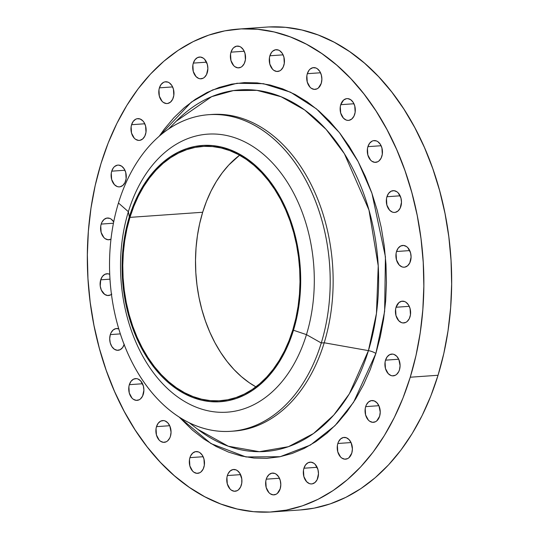 <?xml version="1.0" encoding="UTF-8"?>
<svg xmlns="http://www.w3.org/2000/svg" width="539" height="539" viewBox="0 0 539 539"><rect width="100%" height="100%" fill="white"/><g stroke="black" fill="none" stroke-linecap="round" stroke-linejoin="round"><path stroke-width="0.81" d="M210.197 114.598A158.702 110.044 86 0 1 324.208 342.777L321.271 342.986A158.702 110.044 86 0 1 231.002 431.301A158.702 110.044 86 0 1 118.459 203.001A158.702 110.044 86 0 1 208.728 114.686A158.702 110.044 86 0 1 321.271 342.986A158.702 110.044 -94 0 0 263.342 130.788A158.702 110.044 -94 0 0 118.459 203.001L128.363 211.699A139.358 96.629 86 0 1 255.594 148.292A139.358 96.629 86 0 1 306.462 334.631A139.358 96.629 -94 0 0 255.594 148.292A139.358 96.629 -94 0 0 128.363 211.699L129.32 216.934A128.45 89.063 86 0 1 246.586 158.493A128.45 89.063 86 0 1 293.472 330.239L306.462 334.631L321.271 342.986L324.208 342.777L368.433 350.626A181.245 125.675 -94 0 1 197.894 429.401L228.267 446.211L259.367 451.702L288.432 446.69L313.53 433.511L333.816 415.023L349.326 393.847L368.433 350.626A7.937 2.769 -163 0 1 375.865 353.49L353.577 402.269L334.955 425.702L310.397 445.059L280.179 456.701L245.986 456.964L210.965 443.584L179.063 416.984L192.497 430.183L204.038 439.13L216.072 446.454L228.489 452.086L241.169 455.967L253.984 458.062L266.818 458.345L279.546 456.823L292.037 453.508L304.178 448.428L315.854 441.636L326.951 433.201L337.36 423.189L346.981 411.708L355.72 398.873L363.495 384.799L370.232 369.619L375.865 353.49L380.339 336.558L383.613 318.994L385.654 300.957L386.443 282.631L385.971 264.184L384.246 245.804L381.275 227.653L377.098 209.92L371.755 192.773L365.287 176.368L357.768 160.871L349.259 146.433L339.853 133.187L329.632 121.262L318.697 110.778L307.163 101.824L295.123 94.5L282.705 88.874L270.026 84.994L257.211 82.898L244.376 82.608L231.655 84.131L219.157 87.446L207.016 92.526L195.34 99.317L184.244 107.76L173.834 117.765L164.213 129.245L159.301 136.131L191.338 102.12L212.622 89.939L236.985 83.269L263.463 83.693L290.548 92.209L316.44 108.865L339.402 132.614L358.118 161.538L371.937 193.299L385.432 256.827L384.63 311.414L375.865 353.49A7.937 2.769 17 0 0 368.433 350.626A181.245 125.675 -94 0 0 330.09 133.955A181.245 125.675 -94 0 0 176.213 121.201L168.525 129.03M170.445 436.267A10.908 7.566 86 0 1 164.24 442.337A10.908 7.566 86 0 1 156.499 426.645L169.704 425.716L156.499 426.645L156.054 428.646L156.431 434.966L159.18 440.107L160.481 441.232L163.378 442.33L166.288 441.771L167.609 440.889L169.724 438.086L170.445 436.267L171.058 432.163L169.832 425.999L167.764 422.805L165.042 420.925L163.566 420.582L160.656 421.141L158.176 423.27L156.499 426.645A10.908 7.566 86 0 1 162.704 420.575A10.908 7.566 86 0 1 170.445 436.267M143.286 394.299A10.908 7.566 86 0 1 137.081 400.369A10.908 7.566 86 0 1 129.347 384.678L142.545 383.748L129.347 384.678L128.895 386.679L129.272 392.998L132.028 398.139L133.328 399.264L136.226 400.362L139.136 399.803L140.457 398.921L142.572 396.118L143.9 390.189L143.361 385.978L140.612 380.837L137.89 378.957L136.414 378.614L133.504 379.173L131.017 381.302L129.347 384.678A10.908 7.566 86 0 1 135.552 378.607A10.908 7.566 86 0 1 143.286 394.299L143.286 394.299M124.159 344.549A10.908 7.566 86 0 1 118.061 350.296A10.908 7.566 86 0 1 110.32 334.598L120.359 333.89L110.32 334.598L109.707 338.708L110.246 342.919L111.863 346.597L114.302 349.184L117.199 350.283L120.109 349.723L122.589 347.594L124.266 344.219M111.465 294.355A10.908 7.566 86 0 1 108.46 295.52A10.908 7.566 86 0 1 100.719 279.822L109.99 279.168L100.719 279.822L100.234 286.061L101.332 290.09L104.701 294.409L107.598 295.507L110.508 294.948L111.829 294.065M110.98 239.208A10.908 7.566 86 0 1 108.939 239.774A10.908 7.566 86 0 1 101.197 224.083L113.439 223.22L101.197 224.083L100.753 226.084L101.13 232.403L103.879 237.544L105.179 238.669L108.076 239.767L110.987 239.208M125.668 180.801A10.908 7.566 86 0 1 119.463 186.871A10.908 7.566 86 0 1 111.728 171.173L124.927 170.243L111.728 171.173L111.277 173.174L111.654 179.494L114.403 184.634L117.125 186.514L118.6 186.858L120.082 186.79L122.831 185.416L124.954 182.613L126.119 178.8L125.742 172.473L124.125 168.795L121.686 166.207L118.789 165.109L117.307 165.183L114.558 166.551L113.399 167.797L111.728 171.173A10.908 7.566 86 0 1 117.933 165.102A10.908 7.566 86 0 1 125.668 180.801M145.523 134.332A10.908 7.566 86 0 1 139.318 140.403A10.908 7.566 86 0 1 131.583 124.704L144.782 123.775L131.583 124.704L131.132 126.705L131.509 133.032L134.258 138.166L135.565 139.298L138.456 140.389L139.938 140.322L142.687 138.954L144.809 136.145L145.975 132.331L145.597 126.011L143.98 122.326L142.842 120.871L140.127 118.991L137.162 118.715L135.734 119.2L133.254 121.329L131.583 124.704A10.908 7.566 86 0 1 137.789 118.634A10.908 7.566 86 0 1 145.523 134.332M173.356 97.471A10.908 7.566 86 0 1 167.151 103.542A10.908 7.566 86 0 1 159.409 87.844L172.615 86.914L159.409 87.844L158.965 89.845L159.342 96.171L162.091 101.305L163.398 102.437L166.288 103.528L167.77 103.461L170.519 102.093L172.642 99.284L173.807 95.47L173.43 89.151L171.813 85.465L169.374 82.878L167.959 82.13L164.995 81.854L163.566 82.339L161.087 84.468L159.409 87.844A10.908 7.566 86 0 1 165.621 81.773A10.908 7.566 86 0 1 173.356 97.471M207.266 72.725A10.908 7.566 86 0 1 201.06 78.802A10.908 7.566 86 0 1 193.326 63.103L206.525 62.174L193.326 63.103L192.874 65.104L193.252 71.424L196.007 76.565L198.723 78.445L200.205 78.788L203.115 78.229L204.429 77.346L206.552 74.544L207.879 68.621L207.34 64.404L204.591 59.263L203.284 58.138L200.387 57.04L197.483 57.599L194.997 59.728L193.326 63.103A10.908 7.566 86 0 1 199.531 57.033A10.908 7.566 86 0 1 207.266 72.725L207.266 72.725M244.949 61.79A10.908 7.566 86 0 1 238.743 67.86A10.908 7.566 86 0 1 231.002 52.162L244.207 51.239L231.002 52.162L230.557 54.163L230.935 60.489L233.683 65.623L234.991 66.755L237.881 67.853L240.792 67.294L242.112 66.412L244.234 63.602L245.4 59.789L245.023 53.469L243.406 49.783L240.967 47.203L239.545 46.448L236.587 46.172L233.838 47.547L232.68 48.786L231.002 52.162A10.908 7.566 86 0 1 237.214 46.091A10.908 7.566 86 0 1 244.949 61.79L244.949 61.79M283.831 65.401A10.908 7.566 86 0 1 277.625 71.471A10.908 7.566 86 0 1 269.884 55.773L283.09 54.85L269.884 55.773L269.439 57.774L269.817 64.101L272.566 69.235L273.866 70.366L276.763 71.465L279.674 70.905L280.994 70.023L283.11 67.213L284.282 63.4L283.905 57.08L282.288 53.395L279.849 50.814L278.427 50.06L275.469 49.783L272.721 51.158L271.562 52.398L269.884 55.773A10.908 7.566 86 0 1 276.089 49.703A10.908 7.566 86 0 1 283.831 65.401M321.264 83.316A10.908 7.566 86 0 1 315.059 89.386A10.908 7.566 86 0 1 307.318 73.688L320.523 72.765L307.318 73.688L306.873 75.689L307.25 82.016L309.999 87.15L311.299 88.281L314.197 89.38L317.107 88.82L318.428 87.938L321.264 83.316L321.877 79.206L321.332 74.995L319.721 71.31L317.282 68.729L315.861 67.975L312.903 67.698L310.154 69.073L308.995 70.313L307.318 73.688A10.908 7.566 86 0 1 313.523 67.618A10.908 7.566 86 0 1 321.264 83.316M354.696 114.315A10.908 7.566 86 0 1 348.49 120.386A10.908 7.566 86 0 1 340.749 104.687L353.955 103.757L340.749 104.687L340.304 106.688L340.682 113.008L343.431 118.149L346.153 120.029L347.628 120.372L349.11 120.305L351.859 118.93L353.975 116.128L355.147 112.314L354.77 105.988L353.153 102.309L350.714 99.722L347.817 98.624L346.334 98.698L343.586 100.065L340.749 104.687A10.908 7.566 86 0 1 346.954 98.617A10.908 7.566 86 0 1 354.696 114.315L354.696 114.315M381.848 156.283A10.908 7.566 86 0 1 375.643 162.354A10.908 7.566 86 0 1 367.908 146.655L381.107 145.725L367.908 146.655L367.457 148.656L367.834 154.976L370.589 160.117L371.89 161.249L374.787 162.34L377.691 161.788L379.011 160.898L381.134 158.095L382.299 154.282L381.922 147.956L380.305 144.277L377.866 141.69L376.451 140.942L373.487 140.666L372.058 141.151L369.579 143.28L367.908 146.655A10.908 7.566 86 0 1 374.113 140.585A10.908 7.566 86 0 1 381.848 156.283M400.875 206.356A10.908 7.566 86 0 1 394.669 212.433A10.908 7.566 86 0 1 386.935 196.735L400.133 195.805L386.935 196.735L386.483 198.736L386.861 205.056L389.609 210.197L392.331 212.076L393.807 212.42L395.289 212.353L398.038 210.978L400.16 208.175L401.488 202.253L400.949 198.035L398.193 192.895L396.893 191.769L393.996 190.671L391.085 191.23L388.606 193.36L386.935 196.735A10.908 7.566 86 0 1 393.14 190.665A10.908 7.566 86 0 1 400.875 206.356M410.475 261.132A10.908 7.566 86 0 1 404.27 267.209A10.908 7.566 86 0 1 396.529 251.511L409.734 250.581L396.529 251.511L396.084 253.512L396.461 259.832L399.21 264.972L401.932 266.852L403.408 267.196L404.89 267.128L407.639 265.754L409.761 262.951L411.089 257.029L410.55 252.811L407.794 247.671L406.494 246.545L403.596 245.447L400.686 246.006L398.206 248.135L396.529 251.511A10.908 7.566 86 0 1 402.741 245.44A10.908 7.566 86 0 1 410.475 261.132M203.877 467.266A10.908 7.566 86 0 1 197.672 473.336A10.908 7.566 86 0 1 189.93 457.645L203.136 456.715L189.93 457.645L189.485 459.639L189.863 465.965L192.612 471.106L193.919 472.231L196.809 473.33L199.72 472.77L201.04 471.888L203.163 469.078L204.328 465.265L203.951 458.945L202.334 455.26L199.895 452.679L198.473 451.925L195.516 451.648L192.767 453.023L190.651 455.826L189.93 457.645A10.908 7.566 86 0 1 196.142 451.567A10.908 7.566 86 0 1 203.877 467.266M241.31 485.181A10.908 7.566 86 0 1 235.105 491.251A10.908 7.566 86 0 1 227.364 475.56L240.569 474.63L227.364 475.56L226.919 477.554L227.296 483.881L230.045 489.021L231.346 490.146L234.243 491.245L237.153 490.685L238.474 489.803L240.589 486.993L241.762 483.18L241.795 478.935L239.767 473.175L237.328 470.594L235.907 469.84L232.949 469.563L230.2 470.938L228.085 473.741L227.364 475.56A10.908 7.566 86 0 1 233.569 469.482A10.908 7.566 86 0 1 241.31 485.181L241.31 485.181M280.192 488.792A10.908 7.566 86 0 1 273.987 494.863A10.908 7.566 86 0 1 266.246 479.171L279.451 478.241L266.246 479.171L265.801 481.165L266.178 487.492L268.927 492.633L270.228 493.758L273.125 494.856L276.035 494.297L277.356 493.414L280.192 488.792L280.806 484.682L280.26 480.471L278.65 476.786L276.211 474.205L274.789 473.451L271.831 473.175L269.082 474.549L266.967 477.352L266.246 479.171A10.908 7.566 86 0 1 272.451 473.094A10.908 7.566 86 0 1 280.192 488.792M317.869 477.85A10.908 7.566 86 0 1 311.663 483.928A10.908 7.566 86 0 1 303.929 468.229L317.127 467.3L303.929 468.229L303.477 470.23L303.855 476.55L306.61 481.691L309.325 483.571L310.808 483.914L312.29 483.847L315.039 482.472L317.154 479.67L318.482 473.747L317.943 469.53L315.194 464.389L313.887 463.264L310.996 462.166L308.086 462.725L305.6 464.854L303.929 468.229A10.908 7.566 86 0 1 310.134 462.159A10.908 7.566 86 0 1 317.869 477.85M351.785 453.11A10.908 7.566 86 0 1 345.58 459.181A10.908 7.566 86 0 1 337.838 443.489L351.037 442.559L337.838 443.489L337.387 445.483L337.771 451.81L340.52 456.951L341.82 458.076L344.717 459.174L347.628 458.615L348.949 457.732L351.785 453.11L352.398 449L351.172 442.842L349.104 439.649L346.382 437.769L343.424 437.493L340.675 438.867L338.559 441.67L337.838 443.489A10.908 7.566 86 0 1 344.044 437.412A10.908 7.566 86 0 1 351.785 453.11M379.618 416.249A10.908 7.566 86 0 1 373.406 422.32A10.908 7.566 86 0 1 365.671 406.628L378.87 405.699L365.671 406.628L365.22 408.623L365.597 414.949L368.353 420.09L369.653 421.215L372.55 422.313L375.461 421.754L376.781 420.871L379.618 416.249L380.231 412.14L379.005 405.982L376.936 402.788L374.214 400.908L371.256 400.632L368.508 402.006L366.385 404.809L365.671 406.628A10.908 7.566 86 0 1 371.876 400.551A10.908 7.566 86 0 1 379.618 416.249M409.997 316.878A10.908 7.566 86 0 1 403.792 322.949A10.908 7.566 86 0 1 396.05 307.25L409.256 306.32L396.05 307.25L395.606 309.251L395.983 315.571L398.732 320.712L401.454 322.591L402.929 322.935L405.84 322.383L407.161 321.493L409.283 318.69L410.449 314.877L410.071 308.551L408.454 304.872L406.015 302.285L404.594 301.537L401.636 301.261L398.887 302.628L396.05 307.25A10.908 7.566 86 0 1 402.262 301.18A10.908 7.566 86 0 1 409.997 316.878M399.473 369.781A10.908 7.566 86 0 1 393.268 375.851A10.908 7.566 86 0 1 385.526 360.16L398.725 359.23L385.526 360.16L385.075 362.161L385.452 368.481L388.208 373.621L390.93 375.501L392.405 375.845L395.316 375.285L396.637 374.403L398.752 371.6L399.473 369.781L400.086 365.678L398.86 359.513L396.792 356.319L394.07 354.44L392.594 354.096L389.684 354.655L387.204 356.784L385.526 360.16A10.908 7.566 86 0 1 391.732 354.089A10.908 7.566 86 0 1 399.473 369.781L399.473 369.781M176.213 121.201L211.659 96.663L233.374 90.599L256.901 90.35L281.109 96.75L304.636 109.956L326.102 129.373L344.367 153.682L368.966 210.015L378.237 265.889L376.451 313.462L368.433 350.626L324.208 342.777A158.702 110.044 -94 0 0 211.665 114.477L208.728 114.686M300.284 509.948L314.19 508.136L330.259 503.871L345.87 497.342L360.887 488.61L375.151 477.756L388.538 464.887L400.908 450.126L412.146 433.619L422.145 415.522L430.809 396.003L438.052 375.265A242.018 167.818 -94 0 0 266.414 27.105L238.609 29.059A242.018 167.818 86 0 1 410.246 377.219L438.052 375.265L443.806 353.49L448.01 330.906L450.638 307.715L451.648 284.147L451.042 260.431L448.819 236.789L445.005 213.457L439.635 190.658L432.763 168.599L424.449 147.511L414.774 127.588L403.839 109.019L391.738 91.987L378.6 76.653L364.539 63.171L349.703 51.663L334.227 42.244L318.259 35.001L301.955 30.016L285.475 27.321L268.974 26.95M272.586 511.895L300.391 509.941A242.018 167.818 -94 0 0 438.052 375.265L410.246 377.219A242.018 167.818 86 0 1 272.586 511.895A242.018 167.818 86 0 1 100.948 163.735A242.018 167.818 86 0 1 238.609 29.059M292.839 329.801A127.453 88.376 86 0 1 220.343 400.726A127.453 88.376 86 0 1 129.953 217.372L202.671 212.258A127.453 88.376 -94 0 0 255.904 386.854L249.2 382.677L241.384 376.62L233.98 369.518L227.06 361.447L220.687 352.472L214.926 342.696L209.833 332.199L205.46 321.096L201.835 309.48L199.006 297.467L196.998 285.185L195.825 272.734L195.509 260.243L196.041 247.832L197.422 235.617L199.639 223.725L202.671 212.258L129.953 217.372A127.453 88.376 86 0 1 202.448 146.446A127.453 88.376 86 0 1 292.839 329.801L295.871 318.34L298.087 306.442L299.468 294.227L300.001 281.816L299.684 269.325L298.512 256.881L296.504 244.591L293.674 232.578L290.056 220.97L285.677 209.86L280.583 199.363L274.823 189.587L268.449 180.619L261.53 172.541L254.125 165.439L246.31 159.382L238.164 154.423L229.755 150.61L221.165 147.982L212.487 146.561L203.796 146.365L195.179 147.396L186.723 149.64L178.497 153.083L170.593 157.684L163.074 163.398L156.027 170.176L149.512 177.951L143.596 186.642L138.328 196.176L133.766 206.45L129.953 217.372L126.921 228.839L124.704 240.738L123.323 252.946L122.791 265.356L123.108 277.848L124.28 290.299L126.288 302.588L129.117 314.594L132.735 326.21L137.115 337.32L142.208 347.81L147.969 357.593L154.343 366.56L161.262 374.632L168.667 381.733L176.482 387.797L184.628 392.756L193.036 396.569L201.626 399.197L210.304 400.612L218.996 400.807L227.613 399.776L236.075 397.533L244.295 394.097L252.205 389.495L259.717 383.781L266.765 377.004L273.28 369.228L279.195 360.537L284.464 351.004L289.025 340.729L292.839 329.801M239.606 155.205A127.453 88.376 -94 0 0 202.671 212.258L206.484 201.337L211.045 191.055L216.314 181.528L222.236 172.83L228.745 165.055L239.606 155.205M410.246 377.219L403.004 397.964L394.339 417.476L384.341 435.573L373.103 452.086L360.732 466.841L347.345 479.71L333.082 490.564L318.071 499.303L302.453 505.831L286.391 510.096L270.026 512.05L253.525 511.679L237.045 508.984L220.741 503.999L204.773 496.756L189.297 487.337L174.461 475.829L160.4 462.347L147.262 447.013L135.161 429.981L124.226 411.412L114.551 391.489L106.237 370.401L99.365 348.342L93.995 325.543L90.181 302.211L87.958 278.569L87.352 254.853L88.362 231.285L90.99 208.094L95.194 185.51L100.948 163.735L108.191 142.997L116.855 123.478L126.854 105.381L138.092 88.874L150.462 74.112L163.849 61.244L178.113 50.39L193.13 41.658L208.741 35.129L224.81 30.864L241.169 28.904L257.669 29.274L274.149 31.969L290.454 36.962L306.421 44.198L321.898 53.617L336.74 65.125L350.795 78.606L363.933 93.941L376.033 110.973L386.968 129.542L396.643 149.465L404.957 170.56L411.83 192.612L417.206 215.418L421.02 238.75L423.236 262.385L423.843 286.108L422.832 309.669L420.211 332.859L416 355.45L410.246 377.219M118.863 328.884L115.905 328.608L113.156 329.976L111.034 332.785L110.32 334.598A10.908 7.566 86 0 1 116.525 328.527A10.908 7.566 86 0 1 118.789 328.851M109.734 274.304L107.787 273.758L104.876 274.317L102.397 276.446L100.719 279.822A10.908 7.566 86 0 1 106.924 273.751A10.908 7.566 86 0 1 109.734 274.304M113.709 221.873L111.162 219.117L109.74 218.362L106.783 218.093L104.034 219.461L101.918 222.263L101.197 224.083A10.908 7.566 86 0 1 107.402 218.012A10.908 7.566 86 0 1 113.709 221.873M231.002 431.301L233.939 431.092A158.702 110.044 -94 0 0 324.208 342.777A158.702 110.044 86 0 1 232.471 431.18M118.459 203.001A158.702 110.044 -94 0 0 176.388 415.198A158.702 110.044 -94 0 0 321.271 342.986L306.462 334.631A139.358 96.629 86 0 1 179.238 398.038A139.358 96.629 86 0 1 128.363 211.699L118.459 203.001M128.363 211.699A139.358 96.629 -94 0 0 179.238 398.038A139.358 96.629 -94 0 0 306.462 334.631L293.472 330.239A128.45 89.063 86 0 1 176.206 388.686A128.45 89.063 86 0 1 129.32 216.934L128.363 211.699M293.472 330.239L289.632 341.248L285.03 351.603L279.728 361.211L273.758 369.97L267.196 377.805L260.088 384.637L252.522 390.398L244.551 395.033L236.264 398.496L227.734 400.76L219.056 401.798L210.298 401.602L201.546 400.174L192.895 397.526L184.419 393.686L176.206 388.686L168.33 382.575L160.871 375.42L153.898 367.281L147.477 358.246L141.669 348.389L136.535 337.812L132.122 326.621L128.477 314.917L125.627 302.81L123.599 290.427L122.42 277.881L122.104 265.296L122.636 252.784L124.031 240.482L126.267 228.489L129.32 216.934L133.16 205.925L137.762 195.569L143.071 185.968L149.033 177.203L155.596 169.367L162.704 162.542L170.27 156.782L178.241 152.146L186.528 148.676L195.057 146.413L203.735 145.375L212.494 145.57L221.246 147.006L229.897 149.653L238.373 153.494L246.586 158.493L254.462 164.597L261.92 171.752L268.894 179.891L275.314 188.933L281.122 198.79L286.256 209.361L290.669 220.559L294.314 232.262L297.164 244.362L299.192 256.746L300.371 269.291L300.695 281.884L300.156 294.388L298.761 306.698L296.524 318.684L293.472 330.239M197.894 429.401L189.189 422.724"/></g></svg>
